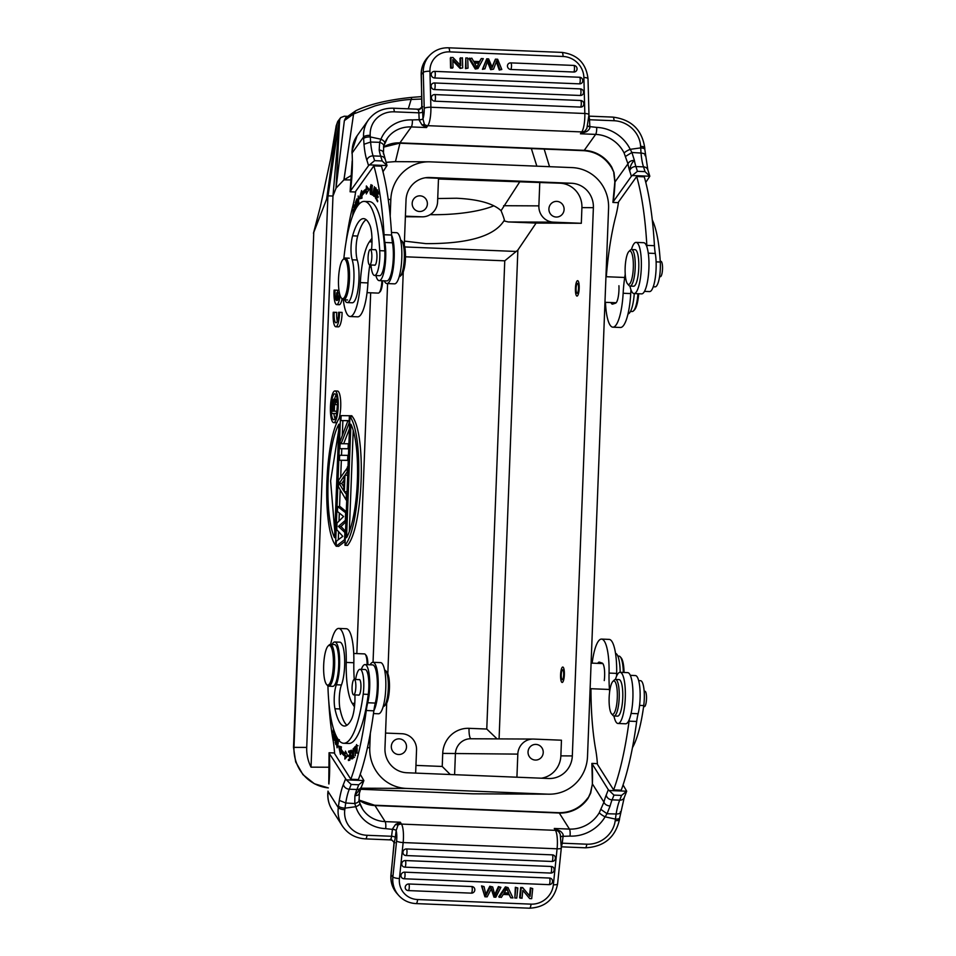 <?xml version="1.0" encoding="UTF-8"?>
<svg xmlns="http://www.w3.org/2000/svg" width="956" height="956" viewBox="0 0 956 956"><rect width="100%" height="100%" fill="white"/><g stroke="black" fill="none" stroke-linecap="round" stroke-linejoin="round"><path stroke-width="1.43" d="M339.571 119.225L332.975 196.028L311.035 767.154A39.196 38.013 -89.7 0 1 306.721 747.413L327.777 199.171A39.196 38.013 -89.7 0 1 328.051 195.837L339.165 120.635L340.683 117.612L344.291 116.214L347.255 116.333M421.763 96.592L411.367 97.416C387.574 99.902 369.052 104.335 355.787 110.741L345.654 117.863L344.363 120.599L336.022 188.165L332.975 196.028L328.051 195.837L326.617 199.159L337.157 123.216L339.165 120.635M336.165 125.977L330.597 158.959L320.38 206.58L313.771 232.332L326.617 199.159L327.777 199.171M336.022 126.849L337.755 121.436M293.504 747.365L295.667 761.92L302.956 774.659L314.393 783.765L328.362 787.911A39.196 38.013 90.3 0 1 293.982 747.353L313.771 232.332L293.504 747.365L306.721 747.413M531.357 148.55L536.842 166.165M344.363 120.599L353.589 113.943L375.099 105.877C390.323 101.647 406.013 99.544 410.554 99.496L421.823 99.018M355.728 110.777L353.589 113.943L343.909 179.883L351.832 175.127M386.045 162.329L394.685 161.648M351.485 179.919L343.909 179.883L336.022 188.165L339.679 119.142M311.035 767.154L329.533 767.238M336.177 422.731A15.858 3.86 -87.7 0 0 336.213 422.731A15.858 3.86 -87.7 0 0 336.249 422.731A15.858 3.86 -87.7 0 0 337.11 422.349M338.938 418.824A15.858 3.86 -87.7 0 0 340.683 401.4A15.858 3.86 -87.7 0 0 337.492 391.04A15.858 3.86 -87.7 0 0 337.456 391.04L334.959 390.944A15.858 3.86 92.3 0 1 334.959 390.944A15.858 3.86 92.3 0 1 338.185 406.874A15.858 3.86 92.3 0 1 333.716 422.624A15.858 3.86 92.3 0 1 333.68 422.624A15.858 3.86 92.3 0 1 330.453 406.694A15.858 3.86 92.3 0 1 334.935 390.944M345.534 531.213L340.981 526.493L345.893 521.809M346.287 511.735L340.169 506.644L337.635 506.549L337.444 511.508L343.562 516.491L337.002 523.075L336.751 529.684L342.798 536.328L336.309 541.251L336.118 546.211L338.639 546.318L345.152 541.287M347.04 492.077L347.697 474.989M348.259 460.326L347.649 460.302L347.841 455.343L339.607 455.295L339.416 460.254L348.259 460.386M343.67 443.739L349.478 428.742M351.868 416.697L351.904 415.764L341.125 415.621L340.934 420.58L347.948 420.616L340.145 441.242L339.858 448.687L348.092 448.723L348.283 443.763L341.101 443.727L349.083 423.102L349.37 415.669M340.934 420.58L347.912 420.712M339.858 448.687L348.701 448.818M347.53 545.41C363.005 527.067 366.53 435.195 352.465 416.72L349.944 416.613L344.997 545.302L347.53 545.41M338.293 539.746L338.603 531.715M339.01 521.068L339.32 513.025M339.559 506.62L340.205 489.807M340.695 477.008L341.34 460.338M341.531 455.307L341.782 448.758M342.296 435.578L342.869 420.664M335.819 326.761L338.352 326.856A13.061 3.179 -87.7 0 0 338.376 326.856A13.061 3.179 -87.7 0 0 341.985 315.253A13.061 3.179 -87.7 0 0 342.093 312.397L339.559 312.289A13.061 3.179 92.3 0 1 335.843 326.761A13.061 3.179 92.3 0 1 335.819 326.761A13.061 3.179 92.3 0 1 333.238 312.265L336.739 312.373A9.13 2.223 92.3 0 0 337.313 321.204M340.085 295.5A13.061 3.179 92.3 0 1 336.703 304.617L339.201 304.713A13.061 3.179 -87.7 0 0 339.237 304.713A13.061 3.179 -87.7 0 0 342.105 298.893M337.492 292.835A9.13 2.223 92.3 0 1 337.599 290.23L335.066 290.122A9.13 2.223 -87.7 0 0 336.381 300.411L336.667 292.823L339.356 292.906M390.191 216.104L390.825 199.469A39.196 38.013 -89.7 0 1 428.993 161.815A39.196 38.013 -89.7 0 1 430.308 161.851L572.094 167.599A39.196 38.013 -89.7 0 1 608.578 208.289L587.51 756.531A39.196 38.013 -89.7 0 1 549.353 794.185A39.196 38.013 -89.7 0 1 548.027 794.161L406.24 788.413A39.196 38.013 -89.7 0 1 369.769 747.712L370.319 733.372M356.827 653.593L370.677 292.799M387.598 283.574L373.043 662.305M386.69 703.21L384.957 748.321A23.518 22.801 90.3 0 0 406.838 772.747L548.625 778.495A23.518 22.801 90.3 0 0 549.425 778.507A23.518 22.801 90.3 0 0 572.321 755.921L593.377 207.679A23.518 22.801 90.3 0 0 571.497 183.253L429.71 177.505A23.518 22.801 90.3 0 0 428.921 177.493A23.518 22.801 90.3 0 0 406.025 200.079L404.292 245.047M403.253 271.982L387.825 673.669M516.921 777.204L517.817 754.117A15.678 15.2 -89.7 0 1 533.603 739.072L561.459 740.207L560.861 755.861A23.518 22.801 -89.7 0 1 541.419 778.196M450.264 774.503L442.222 766.461L442.724 753.424A26.123 25.334 90.3 0 1 469.049 728.329L486.771 729.046L504.756 260.821L517.865 250.066L536.101 223.071L581.32 223.286L581.917 207.619A23.518 22.801 -89.7 0 0 560.037 183.205L438.469 178.999M385.543 733.073L401.95 733.73A15.678 15.2 -89.7 0 1 416.541 750.018L415.645 773.105M519.455 182.285L501.064 210.679C504.135 218.231 505.079 221.637 503.896 220.896C494.133 236.204 468.153 243.792 425.958 243.637L404.448 241.115M504.529 220.167L503.896 220.896L508.257 221.947L553.464 222.162A15.678 15.2 -89.7 0 1 538.873 205.875L539.782 182.381M536.101 223.071L508.257 221.947M437.729 198.525L456.645 198.239C478.466 199.326 493.272 203.473 501.064 210.679M425.456 177.744L438.505 178.282L437.597 201.776A15.678 15.2 -89.7 0 1 421.811 216.821L405.404 216.152M420.078 195.837A7.839 7.6 90.3 0 0 412.179 203.497A7.839 7.6 90.3 0 0 419.744 211.503A7.839 7.6 90.3 0 0 427.38 203.831A7.839 7.6 90.3 0 0 420.078 195.837M493.81 205.779A63.227 16.383 -1.5 0 1 430.128 214.658M553.464 222.162L581.32 223.286M556.798 201.381A7.839 7.6 90.3 0 0 548.899 209.041A7.839 7.6 90.3 0 0 556.464 217.048A7.839 7.6 90.3 0 0 564.1 209.376A7.839 7.6 90.3 0 0 556.798 201.381M486.771 729.046L497.084 738.892M399.214 738.857A7.839 7.6 90.3 0 0 391.315 746.517A7.839 7.6 90.3 0 0 398.879 754.523A7.839 7.6 90.3 0 0 406.515 746.863A7.839 7.6 90.3 0 0 399.214 738.857M535.934 744.401A7.839 7.6 90.3 0 0 528.035 752.061A7.839 7.6 90.3 0 0 535.599 760.068A7.839 7.6 90.3 0 0 543.235 752.396A7.839 7.6 90.3 0 0 535.934 744.401M333.823 419.744A12.966 3.155 -87.7 0 0 337.48 406.862A12.966 3.155 -87.7 0 0 334.851 393.824A12.966 3.155 -87.7 0 0 334.815 393.824A12.966 3.155 -87.7 0 0 331.158 406.718A12.966 3.155 -87.7 0 0 333.799 419.744A12.966 3.155 -87.7 0 0 333.823 419.744M335.102 418.704A12.966 3.155 92.3 0 1 333.895 413.59M334.612 399.166A12.966 3.155 92.3 0 1 336.07 394.959M336.345 399.417L333.68 399.13L334.433 402.237L337.11 398.772M333.68 399.13L332.21 402.225L331.684 413.494L336.751 413.613M336.823 411.211L337.516 404.03M336.213 399.608L333.955 399.512M335.46 400.731L334.301 400.684M337.408 401.508L336.691 401.472L336.799 398.748M337.074 404.675L334.54 404.567L336.691 401.472M337.121 411.223L334.289 411.176L334.54 404.567M336.763 413.542L336.321 411.188M331.684 413.494L336.225 413.518M333.501 401.46L333.704 411.176L332.258 411.164L333.202 401.46M333.991 403.838L332.533 403.791M333.943 402.667L332.676 402.619M333.775 401.879L332.903 401.843M340.981 526.493L338.448 526.386L345.463 533.054M345.976 519.825L338.448 526.386M345.212 539.662L344.602 539.638L344.853 533.03M344.602 539.638L336.118 546.211M346.227 513.217L337.635 506.549M345.367 519.801L345.618 513.193M346.873 491.802L344.339 491.695L344.973 475.168L347.506 475.263M346.932 495.041L344.339 491.695M346.741 500L346.132 499.964L346.323 495.005M346.132 499.964L338.4 486.712L338.651 480.091L348.008 466.934M347.817 471.894L347.207 471.87L347.398 466.91M347.207 471.87L344.973 475.168M339.225 483.401L343.67 490.87L344.244 475.992L339.225 483.401L341.758 483.509L344.088 480.067M343.825 486.974L341.758 483.509M348.45 455.367L347.841 455.343M339.416 460.254L347.649 460.302M348.701 448.746L348.092 448.723M348.892 443.787L348.283 443.763M349.693 423.126L349.083 423.102M349.944 416.613C364.009 435.1 360.472 526.971 344.997 545.302M346.55 537.714C358.894 515.917 361.583 446.129 350.912 424.213L346.55 537.714M349.322 531.56L353.218 430.403M341.089 416.601L340.479 416.577L335.544 545.267L336.154 545.29M335.544 545.267C321.479 526.78 325.004 434.92 340.479 416.577M338.926 424.165C326.582 445.962 323.905 515.75 334.564 537.666L338.926 424.165M334.803 531.584L330.609 480.976L338.687 430.427M334.206 312.265A9.13 2.223 -87.7 0 0 335.986 322.781A9.13 2.223 -87.7 0 0 338.603 312.289L339.559 312.289M336.703 304.617A13.061 3.179 92.3 0 1 336.667 304.617A13.061 3.179 92.3 0 1 334.086 290.122L335.066 290.122M337.635 292.835L337.337 300.423A9.13 2.223 -87.7 0 0 339.368 292.727M587.558 125.774L589.852 127.1C590.019 128.498 588.92 130.016 586.542 131.641L585.096 130.888A5.485 4.983 -144.5 0 1 581.774 131.928A15.416 3.752 -87.7 0 0 584.833 113.489A5.485 1.41 -1.5 0 1 588.968 114.744L586.876 128.403L585.096 130.888L580.447 133.78L581.774 131.928L427.834 125.678A5.485 4.983 -144.5 0 1 424.392 124.364L421.978 124.961L426.507 127.542L424.392 124.364L423.006 119.106L422.648 111.876A8.616 2.103 -87.7 0 0 421.811 107.144L421.345 74.437A5.485 1.41 178.5 0 0 421.178 74.807L421.966 104.096M421.178 74.807C421.082 67.972 423.317 62.116 427.87 57.217A26.386 24.677 43.8 0 0 421.345 74.437L423.269 72.429L424.225 108.434A9.93 2.414 92.3 0 1 422.994 118.771A3.131 1.064 -2.9 0 1 419.194 119.703L418.848 112.82L394.29 111.828A26.123 23.745 -144.5 0 0 370.199 135.358L370.283 136.935A5.485 1.852 -2.9 0 0 363.627 138.584L363.555 136.995L352.155 152.96L352.131 150.69A5.485 1.948 1.7 0 0 351.975 151.144L357.066 135.824A31.608 28.74 35.5 0 0 352.131 150.69M423.006 119.106L419.23 120.181L421.978 124.961M422.48 106.439L419.792 109.426L417.27 109.522M587.725 126.108A3.131 1.064 177.1 0 0 589.84 126.622L596.699 127.387A36.579 33.245 35.5 0 1 630.219 149.327A5.485 1.171 -26.2 0 0 624.125 153.056L627.949 163.823C629.084 161.552 631.235 160.405 634.402 160.381A36.316 8.843 -87.7 0 0 635.919 166.559A5.485 4.481 161.5 0 0 629.693 170.933A156.76 38.192 92.3 0 1 631.366 176.298L613.214 201.716A52.257 12.727 -87.7 0 0 615.007 181.951L614.003 172.606L611.78 167.204A5.485 1.028 -29.8 0 0 611.613 167.754L614.003 172.606M363.627 138.584L363.997 144.26L370.605 142.038L370.283 136.935L380.93 139.218L379.663 142.313L370.605 142.038A36.316 8.843 -87.7 0 0 373.115 155.912A162.245 39.531 92.3 0 1 374.609 160.668L368.55 165.651L350.398 191.057A52.257 12.727 -87.7 0 0 352.37 160.536L352.155 152.96L352.37 160.536M424.225 108.434A5.485 1.41 -1.5 0 1 430.893 107.251A15.416 3.752 92.3 0 1 427.834 125.678L426.507 127.542L411.307 126.933A5.485 1.338 92.3 0 0 412.383 119.906A36.579 33.245 35.5 0 0 380.93 139.218A5.485 2.235 22.2 0 1 384.682 143.149A5.485 2.235 22.2 0 1 384.575 143.34M363.997 144.26A41.801 10.181 -87.7 0 0 366.889 160.273A5.485 4.481 -18.5 0 1 373.115 155.912L380.703 156.21A36.316 8.843 92.3 0 1 379.197 150.032L379.663 142.313C382.842 143.448 384.145 144.846 383.559 146.519M383.523 147.069A31.094 28.262 -144.5 0 1 399.919 142.874L411.307 126.933A31.094 28.262 35.5 0 0 387.467 138.082L383.726 146.101L383.452 152.721L387.001 165.579L382.974 171.721M379.197 150.032C382.352 150.379 383.738 151.657 383.368 153.904M350.099 191.786L350.398 191.057L350.099 191.786L355.608 192.013M369.458 164.874L387.001 165.579L382.197 160.978L374.609 160.668M346 242.37A120.181 29.277 92.3 0 1 352.931 205.6A52.257 12.727 -87.7 0 0 355.716 191.272L373.868 165.866L381.468 166.177A156.76 38.192 -87.7 0 1 391.625 235.033A26.123 6.369 92.3 0 0 392.486 242.8A22.992 5.605 -87.7 0 1 393.263 250.149A22.992 5.605 -87.7 0 1 392.247 268.66A22.992 5.605 -87.7 0 1 386.762 280.921L379.162 280.622A22.992 5.605 92.3 0 1 375.899 275.531M606.307 276.726A120.181 29.277 92.3 0 1 615.748 216.259A52.257 12.727 -87.7 0 0 618.532 201.931L636.684 176.513L644.272 176.824A156.76 38.192 -87.7 0 1 654.442 245.692A26.123 6.369 92.3 0 0 655.29 253.46L648.264 253.173M615.007 181.951L627.949 163.823A41.801 10.181 -87.7 0 0 629.693 170.933C630.028 166.416 631.593 162.902 634.402 160.381L631.916 152.494L641.022 153.044L640.687 147.893A5.485 1.852 -2.9 0 1 644.834 149.483L647.81 169.714L649.817 176.239L645.013 171.626L637.413 171.327L632.275 175.534L649.817 176.239L645.778 182.381M618.424 202.66L612.915 202.445L614.839 181.939L613.752 172.881M632.275 175.534L631.366 176.298M625.63 156.342L631.916 152.494L630.219 149.327L640.687 147.893L640.604 146.316A26.123 23.745 -144.5 0 0 614.063 120.731A5.485 1.338 -87.7 0 0 612.951 117.11C631.474 119.548 642.073 129.813 644.75 147.905A5.485 1.852 177.1 0 0 640.604 146.316M644.834 149.483A5.485 1.852 -2.9 0 1 644.834 149.494L644.75 147.905M647.81 169.714A5.485 4.481 161.5 0 0 643.519 166.87A36.316 8.843 92.3 0 1 641.022 153.044C644.165 153.319 645.515 154.191 645.037 155.649M611.78 167.204A31.094 28.262 -144.5 0 0 584.236 150.355A5.485 1.338 -87.7 0 1 583.758 150.678L399.441 143.209A5.485 1.338 92.3 0 0 399.919 142.874L584.236 150.355L595.636 134.402L580.447 133.78L586.542 131.641M460.171 65.044L459.991 58.352L462.417 57.814L462.692 67.912L460.123 68.438L452.845 60.837M450.897 57.348L451.172 67.446L453.025 67.517L452.451 68.127L450.587 68.043L450.324 57.958L452.881 57.432L460.78 65.677L460.565 57.742M462.692 67.912L460.123 68.438M479.458 61.566L481.25 58.579L483.306 58.663L477.952 68.533L475.287 69.047L469.038 58.71L471.822 58.197L473.614 61.327L479.721 61.578L481.25 58.579M477.952 68.533L475.287 69.047M465.5 68.653L465.811 57.958L467.747 58.041L468.01 68.127L465.5 68.653L468.01 68.127M432.566 71.951A3.382 3.167 -136.2 0 1 434.43 71.437A3.394 0.825 92.3 0 1 434.586 71.377A3.394 3.394 0 0 0 432.566 71.951A3.382 3.167 -136.2 0 0 431.61 76.038A3.382 3.167 43.8 0 0 434.598 77.974A3.394 0.825 92.3 0 1 434.598 77.974L579.563 83.853A3.382 3.167 43.8 0 0 582.455 82.144A3.382 3.167 -136.2 0 0 582.754 80.722M431.407 97.775A3.382 3.167 -136.2 0 1 434.598 94.632A3.394 0.825 92.3 0 1 434.765 94.584A3.394 0.825 92.3 0 1 435.446 96.819A3.394 0.825 92.3 0 1 434.777 101.181A3.382 3.167 43.8 0 1 431.777 99.221A3.382 3.167 -136.2 0 1 431.407 97.775M583.805 103.953A3.382 3.167 -136.2 0 1 583.507 105.387A3.382 3.167 43.8 0 1 580.615 107.096L434.777 101.181M432.435 83.542A3.382 3.167 -136.2 0 1 434.299 83.029A3.394 0.825 92.3 0 1 434.454 82.969A3.394 3.394 0 0 0 432.435 83.542A3.382 3.167 -136.2 0 0 431.479 87.617A3.382 3.167 43.8 0 0 434.466 89.565L580.304 95.481A3.382 3.167 43.8 0 0 583.208 93.772A3.382 3.167 -136.2 0 0 583.507 92.35M508.783 63.443A3.382 3.167 -136.2 0 1 510.647 62.929A3.394 0.825 92.3 0 1 510.815 62.881A3.394 3.394 0 0 0 508.783 63.443A3.382 3.167 -136.2 0 0 507.827 67.529A3.382 3.167 43.8 0 0 510.827 69.477L573.803 72.023A3.382 3.167 43.8 0 0 576.707 70.314A3.382 3.167 -136.2 0 0 577.006 68.892M495.411 59.153L497.658 59.248L501.804 69.501L499.821 69.418L496.75 60.622L493.535 69.167L491.205 69.071L487.739 60.252L484.955 68.82L483.007 68.736L486.747 58.806L488.612 58.878L492.244 67.517L495.411 59.153L491.97 67.231M484.955 68.82L482.433 69.334L486.747 58.806M487.166 60.861L490.631 69.668L493.535 69.167M496.176 61.22L499.247 70.027L501.804 69.501M451.172 67.446L450.587 68.043M453.025 67.517L452.809 59.595L460.696 67.828M475.873 68.45L469.623 58.113M474.236 62.439L476.925 67.434L479.195 62.642L474.236 62.439M477.665 65.534L478.609 63.239L474.594 63.084M477.092 66.143L476.351 68.031M478.609 63.239L479.195 62.642M465.811 57.958L466.074 68.055M483.007 68.736L482.433 69.334M491.205 69.071L490.631 69.668M499.821 69.418L499.247 70.027M354.521 206.269L354.126 207.416L354.712 205.767L356.325 205.779M373.868 165.866A156.76 38.192 92.3 0 1 384.037 234.734A26.123 6.369 -87.7 0 0 384.886 242.489A22.992 5.605 92.3 0 1 385.662 249.851A22.992 5.605 92.3 0 1 379.162 280.622M371.968 238.235L369.422 241.796A47.023 11.46 -87.7 0 0 360.328 282.606A36.579 8.915 92.3 0 1 350.051 316.52A36.579 8.915 92.3 0 1 343.288 299.766M354.7 211.001L354.676 210.894C355.632 207.129 355.608 205.11 354.604 204.835L353.78 207.153L354.473 211.467M354.186 212.077L353.266 209.639L352.633 215.877M357.843 205.624L357.269 200.091L358.763 204.476M358.93 204.285L358.177 195.968L358.631 202.803L356.875 198.812L357.616 205.934A76.815 18.714 92.3 0 1 364.308 201.405A76.815 18.714 92.3 0 1 379.735 250.663A18.284 4.457 92.3 0 1 376.174 274.396A18.284 4.457 92.3 0 1 374.585 275.483A18.284 4.457 92.3 0 1 370.988 264.991M366.327 193.96L369.064 189.312L366.351 185.954L366.339 188.87A90.665 22.084 -87.7 0 0 361.762 193.327L361.619 190.555L359.181 198.932L362.001 198.155L361.882 195.789A88.048 21.45 92.3 0 1 366.327 191.451L366.327 193.96M356.277 208.014L356.947 204.142L356.827 203.246L355.943 205.504L355.632 203.138L356.457 199.804L355.309 202.768L356.038 208.408M375.122 189.826L374.394 186.695L373.127 193.196L373.856 196.35L375.122 189.826M371.514 194.522L372.697 195.215L371.848 193.566L372.195 185.213L371.514 194.522L372.744 194.57M376.258 197.402L375.266 194.474L374.943 196.004L375.672 198.501L376.138 189.897L376.795 192.598L376.198 188.822L375.732 197.402L377.25 197.462M376.329 199.469L377.572 201.764L377.716 200.748L376.688 198.86L377.106 195.908L378.026 197.605L378.17 196.589L377.25 194.893L377.62 192.228L378.612 194.044L378.755 193.028L377.536 190.806L376.329 199.469L377.046 199.505M371.275 192.777L370.94 192.765C369.518 197.916 370.199 180.517 371.37 187.782L370.976 184.627L370.546 194.343L371.227 191.021L370.57 193.279L372.087 193.339M372.446 185.751L370.928 185.691L371.37 187.782M350.051 316.52L357.652 316.83A36.579 8.915 -87.7 0 0 367.929 282.916A47.023 11.46 92.3 0 1 369.829 264.943M636.684 176.513A156.76 38.192 92.3 0 1 646.842 245.381A26.123 6.369 -87.7 0 0 646.961 247.102M625.224 274.205A47.023 11.46 -87.7 0 0 623.145 293.265A36.579 8.915 92.3 0 1 612.868 327.179A36.579 8.915 92.3 0 1 605.483 303.028A36.579 8.915 92.3 0 1 605.447 302.323M610.968 302.538A13.061 3.179 -87.7 0 0 612.402 304.139A13.061 3.179 -87.7 0 0 612.688 304.092L615.521 303.183A13.061 3.179 -87.7 0 0 618.926 285.736M612.868 327.179L620.456 327.478A36.579 8.915 -87.7 0 0 630.733 293.576A47.023 11.46 92.3 0 1 630.984 289.835M644.463 291.377L649.566 291.58A22.992 5.605 -87.7 0 0 656.067 260.809A22.992 5.605 -87.7 0 0 655.29 253.46M354.975 210.045L354.126 207.416M354.712 205.767L354.545 210.033M352.848 215.315L353.254 210.667L353.959 212.591M367.761 191.511L366.327 191.451M360.842 198.478L362.348 193.351M366.339 188.87L367.857 188.929A90.665 22.084 92.3 0 0 363.28 193.387L361.762 193.327M367.857 188.929L367.869 187.83M374.668 194.713L374.322 194.701C373.282 195.155 373.163 193.028 373.951 188.284C374.967 187.782 375.087 189.921 374.322 194.701L373.904 195.287L375.421 195.359M373.951 188.284L375.863 187.83M377.62 192.228L378.337 192.264M377.106 195.908L377.811 195.932M371.525 249.588A20.901 5.091 -87.7 0 0 369.9 225.317A59.571 14.507 -87.7 0 0 363.615 218.637A59.571 14.507 -87.7 0 0 358.404 222.162A59.571 14.507 -87.7 0 0 352.609 235.821A15.678 3.824 -87.7 0 0 352.19 259.805A23.518 5.724 92.3 0 1 353.744 282.151A23.518 5.724 92.3 0 1 349.275 301.176A23.518 5.724 92.3 0 1 347.219 302.574A23.518 5.724 92.3 0 1 344.71 299.849M343.825 258.753A76.815 18.714 92.3 0 1 357.592 205.958M374.37 265.123A7.839 1.912 -87.7 0 0 374.716 265.266A7.839 1.912 -87.7 0 0 375.397 264.8A7.839 1.912 -87.7 0 0 376.963 256.124A7.839 1.912 -87.7 0 0 375.35 249.612A7.839 1.912 -87.7 0 0 374.991 249.719M347.219 302.574L352.286 302.777A23.518 5.724 -87.7 0 0 354.341 301.379A23.518 5.724 -87.7 0 0 358.799 282.367A23.518 5.724 -87.7 0 0 357.257 260.02A15.678 3.824 92.3 0 1 357.664 236.036A59.571 14.507 92.3 0 1 363.471 222.378A59.571 14.507 92.3 0 1 366.112 219.653M374.585 275.483L379.64 275.687A18.284 4.457 -87.7 0 0 381.241 274.599A18.284 4.457 -87.7 0 0 384.802 250.866A76.815 18.714 -87.7 0 0 369.375 201.608L364.308 201.405M627.996 313.938A23.518 5.724 -87.7 0 0 629.813 312.552A23.518 5.724 -87.7 0 0 634.27 293.576M653.235 286.776L655.111 286.848A18.284 4.457 -87.7 0 0 656.712 285.772A18.284 4.457 -87.7 0 0 660.273 262.028A76.815 18.714 -87.7 0 0 652.291 219.94M630.064 251.058A16.718 4.075 92.3 0 1 633.278 268.528A16.718 4.075 92.3 0 1 628.403 284.434A16.718 4.075 92.3 0 1 627.554 283.872A16.718 4.075 92.3 0 1 625.164 267.584A16.718 4.075 92.3 0 1 628.869 251.536A16.718 4.075 92.3 0 1 630.064 251.058M628.869 251.536L630.351 250.078A18.284 4.457 92.3 0 1 631.498 249.528A18.284 4.457 92.3 0 1 631.653 249.552A18.284 4.457 92.3 0 1 635.19 268.325A18.284 4.457 92.3 0 1 630.016 286.083A18.284 4.457 92.3 0 1 629.849 286.059A18.284 4.457 92.3 0 1 628.917 285.45L627.554 283.872M633.398 286.203A18.284 4.457 -87.7 0 0 633.553 286.226A18.284 4.457 -87.7 0 0 638.739 268.469A18.284 4.457 -87.7 0 0 635.202 249.695A18.284 4.457 -87.7 0 0 635.035 249.671A18.284 4.457 -87.7 0 0 634.88 249.683M659.544 276.69L660.321 276.714A7.708 1.876 -87.7 0 0 662.496 269.377A7.708 1.876 -87.7 0 0 660.943 261.323L660.226 261.287M399.166 276.714A18.284 4.457 -87.7 0 0 400.241 276.176L401.735 274.719A16.718 4.075 -87.7 0 0 403.635 270.847A16.718 4.075 -87.7 0 0 405.475 254.571A16.718 4.075 -87.7 0 0 403.038 242.382L401.675 240.804A18.284 4.457 -87.7 0 0 400.648 240.171M400.241 276.176A18.284 4.457 -87.7 0 0 402.333 271.946A18.284 4.457 -87.7 0 0 404.34 254.141A18.284 4.457 -87.7 0 0 401.675 240.804M368.383 262.422A7.708 1.876 92.3 0 1 368.371 254.093A7.708 1.876 92.3 0 1 370.283 249.528A7.708 1.876 92.3 0 1 371.549 252.049A7.708 1.876 92.3 0 1 371.561 260.379A7.708 1.876 92.3 0 1 369.649 264.932A7.708 1.876 92.3 0 1 368.383 262.422M634.019 293.564L641.619 293.874A25.609 6.238 -87.7 0 0 648.861 259.602A25.609 6.238 -87.7 0 0 643.687 242.704L636.098 242.394A25.609 6.238 92.3 0 1 641.261 259.291A25.609 6.238 92.3 0 1 634.019 293.564A25.609 6.238 92.3 0 1 629.956 286.083M631.438 249.528A25.609 6.238 92.3 0 1 636.098 242.394M391.637 235.14A25.609 6.238 92.3 0 1 394.147 249.265A25.609 6.238 92.3 0 1 386.905 283.55A25.609 6.238 92.3 0 1 384.264 280.825M386.905 283.55L394.505 283.848A25.609 6.238 -87.7 0 0 401.747 249.576A25.609 6.238 -87.7 0 0 396.573 232.69L391.482 232.475M630.482 311.441L632.167 311.513A20.901 5.091 -87.7 0 0 633.47 310.891L634.461 309.923A19.861 4.84 -87.7 0 0 634.951 309.326A19.861 4.84 -87.7 0 0 638.692 293.755M633.47 310.891A20.901 5.091 -87.7 0 0 633.995 310.27A20.901 5.091 -87.7 0 0 637.939 293.719M577.675 295.607A7.708 1.876 92.3 0 1 576.994 296.073A7.708 1.876 92.3 0 1 575.404 289.656A7.708 1.876 92.3 0 1 576.946 281.124A7.708 1.876 92.3 0 1 577.627 280.67A7.708 1.876 92.3 0 1 579.216 287.075A7.708 1.876 92.3 0 1 577.675 295.607M577.077 283.705A4.959 1.207 -87.7 0 0 576.086 289.202A4.959 1.207 -87.7 0 0 577.113 293.325A4.959 1.207 -87.7 0 0 577.543 293.038A4.959 1.207 -87.7 0 0 578.535 287.541A4.959 1.207 -87.7 0 0 577.508 283.406A4.959 1.207 -87.7 0 0 577.077 283.705M344.291 297.543A19.861 4.84 92.3 0 1 341.376 298.033A19.861 4.84 92.3 0 1 338.555 285.617A19.861 4.84 92.3 0 1 342.427 260.223A19.861 4.84 92.3 0 1 342.929 259.626A19.861 4.84 92.3 0 1 348.175 272.149A19.861 4.84 92.3 0 1 344.291 297.543M342.929 259.626L343.921 258.658A20.901 5.091 92.3 0 1 345.224 258.036A20.901 5.091 92.3 0 1 349.442 271.827A20.901 5.091 92.3 0 1 345.355 298.571A20.901 5.091 92.3 0 1 343.527 299.802A20.901 5.091 92.3 0 1 342.284 299.085L341.376 298.033M367.044 292.656L378.289 293.11A12.798 3.119 -87.7 0 0 379.09 292.727A12.798 3.119 -87.7 0 0 379.413 292.345A12.798 3.119 -87.7 0 0 381.91 280.729M379.09 292.727L380.082 291.759A11.759 2.868 -87.7 0 0 380.369 291.413A11.759 2.868 -87.7 0 0 382.675 280.753M560.945 836.631A3.131 1.016 -172.8 0 1 563.084 836.309L562.212 843.192L586.769 844.196A26.123 23.9 -32.3 0 0 615.21 820.678L615.401 819.101A5.485 1.769 -172.8 0 0 619.667 817.918A5.485 1.769 -172.8 0 1 619.667 817.918L624.208 797.663A5.485 4.433 -157.6 0 1 619.691 800.16A162.245 39.531 -87.7 0 0 621.555 795.416L626.694 791.21L623.061 784.948M560.754 836.918L563.132 835.831C563.419 834.457 562.427 832.855 560.18 831.051L554.265 828.47L558.686 831.66L560.18 831.051M394.003 845.259L393.944 842.069L392.032 840.252L390.156 839.882A5.485 1.338 -87.7 0 0 391.566 836.273L392.438 829.39A3.131 1.016 7.2 0 1 396.154 830.585L397.971 825.136L400.325 822.232L401.508 824.096L555.448 830.346A5.485 5.019 -32.3 0 1 558.686 831.66L560.228 834.134L561.315 847.948A5.485 1.326 -174.1 0 1 557.085 848.797L403.145 842.559L399.429 878.54A20.901 19.634 -41.2 0 0 417.605 899.536L531.034 904.137A20.901 19.634 -41.2 0 0 553.369 884.778A5.485 1.326 5.9 0 0 557.587 883.93C554.516 899.261 545.183 907.352 529.564 908.2A5.485 1.338 -87.7 0 0 531.034 904.137M394.697 842.989L391.697 839.882L389.725 839.559L391.697 839.882M396.19 830.25L392.51 828.912L395.617 824.383L400.325 822.232L385.137 821.61A5.485 1.338 92.3 0 1 385.662 828.637A36.579 33.46 147.7 0 1 355.787 806.709A5.485 2.151 162.4 0 0 359.838 803.171L358.966 799.694C359.432 801.367 358.034 802.646 354.784 803.554L345.725 802.992L339.296 800.375L338.496 806.051A5.485 1.769 -172.8 0 0 344.997 808.143L345.725 802.992A36.316 8.843 -87.7 0 1 349.287 789.202L356.887 789.501A5.485 4.433 22.4 0 0 361.404 787.003L363.877 780.562L360.245 774.288M394.924 842.511L394.075 841.782M327.992 791.126L327.8 793.396A5.485 1.864 -177.3 0 0 327.932 793.838L328.123 791.568L338.293 807.629A5.485 1.769 7.2 0 0 344.793 809.72A26.123 23.9 -32.3 0 0 367.008 835.281A5.485 1.338 92.3 0 1 365.598 838.89C355.465 838.257 347.673 833.895 342.224 825.781A31.608 28.919 -32.3 0 1 338.293 807.629L338.496 806.051M620.336 811.775C620.707 813.233 619.297 813.974 616.13 813.998L615.401 819.101L605.088 816.818L607.048 813.735L616.13 813.998A36.316 8.843 92.3 0 1 619.691 800.16L612.103 799.849A36.316 8.843 -87.7 0 0 610.107 806.016C606.845 805.681 604.778 804.39 603.941 802.144L599.293 812.684A5.485 1.087 -149.5 0 0 605.088 816.818A36.579 33.46 147.7 0 1 569.991 836.106A5.485 1.338 -87.7 0 0 569.453 829.091L559.284 813.03L374.967 805.561L385.137 821.61A31.094 28.441 147.7 0 1 362.563 809.051L359.838 803.171A5.485 2.151 162.4 0 0 359.743 802.98M610.107 806.016L607.048 813.735L601.037 809.505M592.433 783.956L590.45 792.871L588.036 798.356L590.677 793.133L592.385 783.896L603.941 802.144A41.801 10.181 -87.7 0 1 606.224 795.045A5.485 4.433 -157.6 0 0 612.103 799.849A162.245 39.531 92.3 0 0 613.955 795.105L621.555 795.416M597.38 763.629L591.872 763.414L592.111 764.119A52.257 12.727 -87.7 0 1 592.385 783.896L591.872 763.426L608.303 789.692A156.76 38.192 92.3 0 1 606.224 795.045M624.208 797.663L626.694 791.21L609.151 790.504L608.303 789.692M613.955 795.105L609.151 790.504M590.963 688.714A120.181 29.277 92.3 0 0 595.743 749.994A52.257 12.727 -87.7 0 1 597.428 764.334L613.621 789.907L621.221 790.218A156.76 38.192 -87.7 0 0 636.672 721.469A26.123 6.369 92.3 0 1 638.118 713.726A22.992 5.605 -87.7 0 0 639.456 706.376A22.992 5.605 -87.7 0 0 635.429 675.557L630.315 675.342M346.347 779.845L351.151 784.458L358.739 784.757L363.877 780.562L346.347 779.845L329.306 753.459A52.257 12.727 -87.7 0 1 328.924 784.004M329.055 752.754L334.576 752.981M328.756 701.118A120.181 29.277 92.3 0 0 332.939 739.335A52.257 12.727 -87.7 0 1 334.624 753.675L350.816 779.248L358.404 779.558A156.76 38.192 -87.7 0 0 373.856 710.822A26.123 6.369 92.3 0 1 375.302 703.066A22.992 5.605 -87.7 0 0 376.652 695.717A22.992 5.605 -87.7 0 0 372.613 664.898L365.013 664.587A22.992 5.605 92.3 0 1 369.052 695.418A22.992 5.605 92.3 0 1 367.713 702.756A26.123 6.369 -87.7 0 0 366.268 710.511A156.76 38.192 92.3 0 1 350.816 779.248M359.36 792.225C359.468 794.496 357.986 795.643 354.891 795.667A36.316 8.843 92.3 0 1 356.887 789.501A162.245 39.531 -87.7 0 0 358.739 784.757M361.404 787.003L354.891 795.667L354.784 803.554L355.787 806.709L344.997 808.143L344.793 809.72M396.597 840.922L392.88 876.903L391.112 874.883L394.087 842.188A8.616 2.103 -87.7 0 0 395.282 837.468L396.154 830.585A9.93 2.414 92.3 0 1 396.597 840.922A5.485 1.326 -174.1 0 0 403.145 842.559A15.416 3.752 92.3 0 0 401.508 824.096A5.485 5.019 -32.3 0 0 397.971 825.136L395.617 824.383M529.516 895.796L530.341 887.897L532.719 888.578L531.679 898.664L529.696 898.592L522.836 890.371M530.341 887.897L532.719 888.578M529.696 898.592L522.836 890.347L522.012 898.282L519.634 897.588L520.673 887.503L522.657 887.586L530.042 896.429L530.867 888.506M510.755 897.815L509.369 894.697L503.25 894.446L501.326 897.433L498.745 896.752L505.401 886.881L508.018 887.574L512.954 897.911L510.755 897.815L509.106 894.685M505.401 886.881L508.018 887.574M515.344 887.288L517.817 887.981L516.766 898.066L514.83 897.983L515.344 887.288L517.817 887.981M552.496 881.456A3.382 3.179 -41.2 0 0 552.317 879.998A3.382 3.179 138.8 0 0 549.557 878.05L404.603 872.171A3.382 3.179 138.8 0 0 401.46 873.88A3.382 3.179 -41.2 0 0 402.213 878.122A3.394 3.394 0 0 0 404.065 878.767A3.394 0.825 92.3 0 1 403.922 878.707A3.382 3.179 -41.2 0 1 402.213 878.122M406.563 848.952A3.394 0.825 92.3 0 1 406.898 853.314A3.394 0.825 92.3 0 1 406.025 855.548A3.394 0.825 92.3 0 1 405.882 855.489A3.382 3.179 -41.2 0 1 403.42 850.661A3.382 3.179 138.8 0 1 406.563 848.952L552.401 854.867A3.382 3.179 138.8 0 1 555.161 856.827A3.382 3.179 -41.2 0 1 555.34 858.273M554.133 869.864A3.382 3.179 -41.2 0 0 553.954 868.407A3.382 3.179 138.8 0 0 551.194 866.471L405.356 860.555A3.382 3.179 138.8 0 0 402.225 862.264A3.382 3.179 -41.2 0 0 402.966 866.506A3.394 3.394 0 0 0 404.818 867.152A3.394 0.825 92.3 0 1 404.687 867.092A3.382 3.179 -41.2 0 1 402.966 866.506M474.774 889.952A3.382 3.179 -41.2 0 0 474.582 888.494A3.382 3.179 138.8 0 0 471.822 886.547L408.845 883.989A3.382 3.179 138.8 0 0 405.714 885.698A3.382 3.179 -41.2 0 0 406.455 889.952A3.394 3.394 0 0 0 408.308 890.586A3.394 0.825 92.3 0 1 408.164 890.538A3.382 3.179 -41.2 0 1 406.455 889.952M490.906 887.909L493.965 897.134L491.444 888.506L487.166 896.859L484.919 896.776L482.087 886.523L484.071 886.606L486.007 895.402L490.344 886.857L492.687 886.953L495.017 895.76L498.936 887.216L500.884 887.288L495.829 897.218L493.965 897.134M494.491 895.163L498.411 886.606L500.884 887.288M485.481 894.792L489.819 886.26L492.687 886.953M484.919 896.776L481.549 885.925L484.071 886.606M520.673 887.503L523.183 888.196M521.199 888.112L520.16 898.198M499.283 897.349L505.939 887.491M508.879 893.585L506.823 888.59L503.92 893.382L508.879 893.585L506.298 887.993M504.302 892.808L508.353 892.976M515.881 887.897L514.83 897.983M498.411 886.606L498.936 887.216M489.819 886.26L490.344 886.857M481.549 885.925L482.087 886.523M616.608 676.107A47.023 11.46 92.3 0 1 616.656 673.383A36.579 8.915 -87.7 0 0 609.139 639.397L601.539 639.086A36.579 8.915 92.3 0 1 609.056 673.084A47.023 11.46 -87.7 0 0 609.641 691.726M592.158 663.141A36.579 8.915 92.3 0 1 601.539 639.086M629.323 719.426A26.123 6.369 -87.7 0 0 629.072 721.159A156.76 38.192 92.3 0 1 613.621 789.907M604.264 680.564A13.061 3.179 -87.7 0 0 602.196 663.094L599.436 662.15A13.061 3.179 -87.7 0 0 599.209 662.114A13.061 3.179 -87.7 0 0 597.763 663.368M359.683 679.668L354.27 679.453A7.708 1.876 92.3 0 1 355.847 686.814A7.708 1.876 92.3 0 1 353.648 694.857A7.708 1.876 92.3 0 1 352.071 687.495A7.708 1.876 92.3 0 1 354.27 679.453A47.023 11.46 92.3 0 1 353.84 662.735A36.579 8.915 -87.7 0 0 346.323 628.737L338.735 628.427A36.579 8.915 92.3 0 1 346.239 662.424A47.023 11.46 -87.7 0 0 352.202 703.305L354.449 706.854M330.656 644.428A36.579 8.915 92.3 0 1 338.735 628.427M361.356 669.379A22.992 5.605 92.3 0 1 365.013 664.587M356.002 746.947C356.815 740.147 358.034 755.885 356.11 751.87L356.612 744.557L355.632 749.014L356.552 745.656L358.07 745.716M358.046 753.113L356.528 753.053L356.11 751.87M337.695 738.749L336.536 743.816L337.086 747.795L338.46 739.848M337.014 737.602L336.62 739.478L335.926 737.769L335.162 742.286L335.819 744.569L337.217 737.972M347.805 755.766L345.427 751.105L345.247 753.603A88.048 21.45 92.3 0 1 341.125 749.229L341.423 746.851L338.663 746.062L340.467 754.451L340.814 751.679A90.665 22.084 -87.7 0 0 345.056 756.184L344.841 759.1L347.805 755.766M350.051 750.842L348.593 751.129L348.57 752.229L349.765 752.002L349.681 755.192L348.593 755.407L348.57 756.507L349.645 756.292L349.573 759.172L348.426 759.399L348.39 760.51L349.8 760.223L350.051 750.842M335.64 734.806L335.377 735.893L334.72 733.348L334.636 738.952L333.74 737.088L334.588 740.41L335.831 735.248M334.337 731.495L333.716 733.79L334.062 730.683M333.465 728.795L332.748 732.559L333.632 729.332M333.883 730.121L333.453 735.869L334.516 731.985M352.262 756.782L352.919 758.431L353.828 750.46L353.158 748.775L352.609 756.793M355.25 746.505L354.031 747.998L354.079 749.05L355.035 747.879L355.333 755.778L355.25 746.505M351.76 751.297C350.912 749.361 350.446 750.484 350.374 754.666C351.629 754.607 351.641 761.275 350.589 757.2L350.78 751.655L351.868 752.922L351.222 750.161M352.465 758.813L350.948 758.753L350.589 757.2M350.78 751.655L352.668 751.344M337.611 739.884C338.508 740.542 338.436 742.764 337.384 746.564C336.488 745.979 336.572 743.756 337.611 739.884L339.392 739.717M337.791 746.588L338.663 746.803M336.715 740.386L336.13 743.123M335.843 743.111L335.377 741.462C335.46 738.737 335.807 738.367 336.428 740.374L335.855 738.88L337.372 738.94M346.502 757.224L346.574 756.244L345.056 756.184M340.814 751.679L342.332 751.751A90.665 22.084 92.3 0 0 346.574 756.244M341.388 751.703L340.264 746.528M345.247 753.603L346.729 753.663M350.039 751.189L348.593 751.129M348.426 759.399L349.824 759.458M348.593 755.407L349.932 755.467M352.513 751.285C353.469 749.074 353.816 750.651 353.553 755.993C352.621 758.216 352.274 756.65 352.513 751.285L353.111 749.839L354.628 749.91M353.84 756.005L352.967 757.355L354.485 757.415M354.903 748.034L354.031 747.998M620.169 672.319A23.518 5.724 -87.7 0 0 617.17 654.764A23.518 5.724 -87.7 0 0 615.533 653.378M632.442 747.712A76.815 18.714 -87.7 0 0 643.735 705.552A18.284 4.457 -87.7 0 0 642.002 681.795A18.284 4.457 -87.7 0 0 640.568 680.696L638.692 680.624M346.944 725.234A59.571 14.507 92.3 0 1 344.757 722.664A59.571 14.507 92.3 0 1 340.013 708.958A15.678 3.824 92.3 0 1 341.435 684.974A23.518 5.724 -87.7 0 0 344.698 662.651A23.518 5.724 -87.7 0 0 341.698 643.603A23.518 5.724 -87.7 0 0 339.858 642.181L334.791 641.978A23.518 5.724 92.3 0 1 336.643 643.4A23.518 5.724 92.3 0 1 339.643 662.448A23.518 5.724 92.3 0 1 336.369 684.771A15.678 3.824 -87.7 0 0 334.947 708.755A59.571 14.507 -87.7 0 0 339.691 722.461A59.571 14.507 -87.7 0 0 344.375 726.034A59.571 14.507 -87.7 0 0 351.426 719.426A20.901 5.091 -87.7 0 0 354.915 694.904M343.682 743.266L348.737 743.469A76.815 18.714 -87.7 0 0 368.263 694.391A18.284 4.457 -87.7 0 0 366.542 670.622A18.284 4.457 -87.7 0 0 365.096 669.523L360.03 669.32A18.284 4.457 92.3 0 1 361.476 670.419A18.284 4.457 92.3 0 1 363.208 694.176A76.815 18.714 92.3 0 1 343.682 743.266A76.815 18.714 92.3 0 1 337.635 738.653A76.815 18.714 92.3 0 1 327.932 685.918M332.067 644.487A23.518 5.724 92.3 0 1 334.791 641.978M355.608 679.501A18.284 4.457 92.3 0 1 360.03 669.32M358.369 695.048A7.839 1.912 -87.7 0 0 358.703 695.191A7.839 1.912 -87.7 0 0 360.854 688.75A7.839 1.912 -87.7 0 0 359.958 680.003A7.839 1.912 -87.7 0 0 359.337 679.525A7.839 1.912 -87.7 0 0 358.99 679.644M383.153 706.639A18.284 4.457 -87.7 0 0 383.332 706.627A18.284 4.457 -87.7 0 0 384.24 706.102L385.722 704.644A16.718 4.075 -87.7 0 0 389.427 688.595A16.718 4.075 -87.7 0 0 387.037 672.295L385.674 670.718A18.284 4.457 -87.7 0 0 384.635 670.096M384.24 706.102A18.284 4.457 -87.7 0 0 388.291 688.547A18.284 4.457 -87.7 0 0 385.674 670.718M616.453 685.344A16.718 4.075 92.3 0 1 616.489 705.719A16.718 4.075 92.3 0 1 611.553 713.797A16.718 4.075 92.3 0 1 610 709.985A16.718 4.075 92.3 0 1 609.426 693.554A16.718 4.075 92.3 0 1 612.856 681.449A16.718 4.075 92.3 0 1 616.453 685.344M612.856 681.449L614.35 679.991A18.284 4.457 92.3 0 1 615.485 679.453A18.284 4.457 92.3 0 1 618.269 684.257A18.284 4.457 92.3 0 1 618.64 704.429A18.284 4.457 92.3 0 1 614.003 715.996A18.284 4.457 92.3 0 1 612.904 715.375L611.553 713.797M614.003 715.996L617.552 716.14A18.284 4.457 -87.7 0 0 622.177 704.584A18.284 4.457 -87.7 0 0 621.818 684.4A18.284 4.457 -87.7 0 0 619.034 679.597L615.485 679.453M643.591 706.615L644.308 706.639A7.708 1.876 -87.7 0 0 645.814 704.142A7.708 1.876 -87.7 0 0 646.459 695.872A7.708 1.876 -87.7 0 0 644.93 691.236L644.165 691.212M370.127 664.802A25.609 6.238 92.3 0 1 372.971 662.305A25.609 6.238 92.3 0 1 377.465 696.625A25.609 6.238 92.3 0 1 373.868 710.738M373.485 713.57L378.492 713.774A25.609 6.238 -87.7 0 0 385.065 696.936A25.609 6.238 -87.7 0 0 380.572 662.604L372.971 662.305M618.006 723.489L625.606 723.788A25.609 6.238 -87.7 0 0 632.179 706.962A25.609 6.238 -87.7 0 0 627.686 672.63L620.086 672.319A25.609 6.238 92.3 0 1 624.579 706.651A25.609 6.238 92.3 0 1 618.006 723.489A25.609 6.238 92.3 0 1 613.943 715.996M615.425 679.453A25.609 6.238 92.3 0 1 620.086 672.319M326.151 683.91A19.861 4.84 92.3 0 1 324.227 658.481A19.861 4.84 92.3 0 1 328.087 646.005A19.861 4.84 92.3 0 1 330.884 646.615A19.861 4.84 92.3 0 1 332.808 672.044A19.861 4.84 92.3 0 1 326.522 684.412A19.861 4.84 92.3 0 1 326.151 683.91M328.087 646.005L329.079 645.037A20.901 5.091 92.3 0 1 330.382 644.416A20.901 5.091 92.3 0 1 332.019 645.67A20.901 5.091 92.3 0 1 334.05 672.438A20.901 5.091 92.3 0 1 328.685 686.181A20.901 5.091 92.3 0 1 327.43 685.464L326.522 684.412M328.685 686.181L332.736 686.348A20.901 5.091 -87.7 0 0 338.46 669.188A20.901 5.091 -87.7 0 0 336.07 645.838A20.901 5.091 -87.7 0 0 334.433 644.583L330.382 644.416M367.128 664.671A12.798 3.119 -87.7 0 0 365.491 654.681A12.798 3.119 -87.7 0 0 365.252 654.346A12.798 3.119 -87.7 0 0 364.487 653.904L353.732 653.474M367.881 664.707A11.759 2.868 -87.7 0 0 366.375 655.697A11.759 2.868 -87.7 0 0 366.16 655.398L365.252 654.346M624.065 672.474A19.861 4.84 -87.7 0 0 621.543 658.397A19.861 4.84 -87.7 0 0 621.173 657.895L620.265 656.844A20.901 5.091 -87.7 0 0 619.022 656.115L617.839 656.067M623.312 672.45A20.901 5.091 -87.7 0 0 620.659 657.381A20.901 5.091 -87.7 0 0 620.265 656.844M561.554 681.987A7.708 1.876 92.3 0 1 560.67 673.371A7.708 1.876 92.3 0 1 562.785 667.049A7.708 1.876 92.3 0 1 563.383 667.503A7.708 1.876 92.3 0 1 564.267 676.119A7.708 1.876 92.3 0 1 562.152 682.453A7.708 1.876 92.3 0 1 561.554 681.987M563.06 670.084A4.959 1.207 -87.7 0 0 562.666 669.786A4.959 1.207 -87.7 0 0 561.315 673.861A4.959 1.207 -87.7 0 0 561.877 679.405A4.959 1.207 -87.7 0 0 562.271 679.704A4.959 1.207 -87.7 0 0 563.622 675.629A4.959 1.207 -87.7 0 0 563.06 670.084M411.713 97.572L408.296 108.817M399.931 143.221L395.449 161.648M390.825 199.469L388.232 199.457M406.24 788.413L360.938 788.198M367.439 747.7L369.769 747.712M472.168 793.791A15.678 3.824 -87.7 0 0 472.204 793.803A15.678 3.824 -87.7 0 0 472.24 793.803L548.027 794.161M472.24 793.803A39.196 38.013 90.3 0 0 473.555 793.827L360.555 789.274L472.24 793.803M560.861 755.861L572.321 755.921M593.377 207.679L581.917 207.619M517.865 250.066L499.08 738.904M533.078 739.06L470.663 738.761A15.678 15.2 90.3 0 0 455.403 753.83L454.602 774.683M517.817 754.117L442.724 753.4M404.747 246.947L516.216 251.464M405.38 216.737L421.811 216.821M429.71 177.505L428.121 177.505M560.037 183.205L571.497 183.253M503.621 205.707L538.873 205.875M504.756 260.821L405.487 256.805M415.944 765.398L442.222 766.461M469.049 728.329A10.456 2.545 -87.7 0 0 471.081 738.773M422.648 111.876A3.131 1.064 -2.9 0 1 418.848 112.82A5.485 1.338 -87.7 0 0 418.286 109.725A5.485 1.338 -87.7 0 0 417.748 109.199L393.179 108.207A5.485 1.338 92.3 0 1 394.29 111.828M412.383 119.906L419.194 119.703M421.775 107.55L422.671 106.941M449.655 51.875L563.084 56.476A5.485 1.338 -87.7 0 0 561.961 52.401L448.531 47.8A5.485 1.338 92.3 0 1 449.655 51.875A20.901 19.538 -136.2 0 0 429.937 71.246A5.485 1.41 178.5 0 0 423.269 72.429A26.386 24.677 -136.2 0 1 429.794 55.209L427.87 57.217M563.084 56.476A20.901 19.538 -136.2 0 1 583.877 77.484A5.485 1.41 178.5 0 1 588.012 78.751C586.124 63.275 577.448 54.492 561.961 52.401M429.937 71.246L430.893 107.251L584.833 113.489L583.877 77.484M588.98 116.74A5.485 1.338 92.3 0 1 589.505 119.739A3.131 1.064 -2.9 0 1 588.824 119.679M614.063 120.731L589.505 119.739L589.84 126.622M370.199 135.358A5.485 1.852 177.1 0 0 363.555 136.995A31.608 28.74 -144.5 0 1 368.466 119.87L357.066 135.824M387.467 138.082A31.094 28.262 35.5 0 0 384.73 142.958M382.197 160.978A162.245 39.531 -87.7 0 0 380.703 156.21A5.485 4.481 -18.5 0 1 385.005 159.066M366.889 160.273A156.76 38.192 92.3 0 1 368.55 165.651M645.013 171.626A162.245 39.531 -87.7 0 0 643.519 166.87L635.919 166.559A162.245 39.531 92.3 0 1 637.413 171.327M624.125 153.056A31.094 28.262 35.5 0 0 595.636 134.402A5.485 1.338 -87.7 0 0 596.699 127.387M579.563 83.853A3.394 0.825 -87.7 0 0 579.563 83.841A3.394 0.825 -87.7 0 0 580.244 80.089A3.394 0.825 -87.7 0 0 579.539 77.257L434.586 71.377A3.394 0.825 92.3 0 1 435.291 74.21A3.394 0.825 92.3 0 1 434.61 77.962M582.312 82.419A3.394 3.394 0 0 0 579.539 77.257A3.394 0.825 -87.7 0 0 579.384 77.317M580.615 107.096A3.394 0.825 -87.7 0 0 581.284 102.734A3.394 0.825 -87.7 0 0 580.603 100.488A3.394 0.825 -87.7 0 0 580.435 100.547M580.304 95.481A3.394 0.825 -87.7 0 0 580.973 91.131A3.394 0.825 -87.7 0 0 580.292 88.884L434.454 82.969A3.394 0.825 92.3 0 1 435.135 85.215A3.394 0.825 92.3 0 1 434.466 89.565M583.064 94.047A3.394 3.394 0 0 0 580.292 88.884A3.394 0.825 -87.7 0 0 580.137 88.944M573.803 72.023A3.394 0.825 -87.7 0 0 574.484 67.673A3.394 0.825 -87.7 0 0 573.791 65.426L510.815 62.881A3.394 0.825 92.3 0 1 511.496 65.116A3.394 0.825 92.3 0 1 510.827 69.477M576.564 70.589A3.394 3.394 0 0 0 573.791 65.426A3.394 0.825 -87.7 0 0 573.636 65.486M488.97 63.873L488.397 64.482M497.419 62.714L496.845 63.311M630.733 293.576L623.145 293.265M646.842 245.381L654.442 245.692M360.328 282.606L367.929 282.916M369.422 241.796L371.992 241.904M384.886 242.489L392.486 242.8M384.037 234.734L391.625 235.033M352.609 235.821L357.664 236.036M352.19 259.805L357.257 260.02M379.735 250.663L384.802 250.866M656.115 261.86L660.273 262.028M561.542 843.192A3.131 1.016 -172.8 0 1 562.212 843.192A5.485 1.338 92.3 0 1 561.459 846.203M569.991 836.106L563.084 836.309M553.369 884.778L557.085 848.797A15.416 3.752 -87.7 0 0 555.448 830.346L554.265 828.47L569.453 829.091A31.094 28.441 147.7 0 0 599.293 812.684M615.21 820.678A5.485 1.769 7.2 0 0 619.464 819.495C615.401 837.42 604.037 846.861 585.371 847.805A5.485 1.338 -87.7 0 0 586.781 844.196M396.812 893.286C392.283 887.921 390.335 881.671 390.968 874.537A5.485 1.326 5.9 0 0 391.112 874.883A26.386 24.784 138.8 0 0 396.716 893.179A26.386 24.784 138.8 0 0 396.812 893.286L398.58 895.306A26.386 24.784 -41.2 0 1 392.88 876.903A5.485 1.326 5.9 0 0 399.429 878.54M417.605 899.536A5.485 1.338 92.3 0 1 416.135 903.599L529.564 908.2M392.438 829.39L385.662 828.637M367.008 835.281L391.566 836.273A3.131 1.016 -172.8 0 1 395.282 837.468M327.932 793.838A31.608 28.919 147.7 0 0 332.055 809.732L342.224 825.781M588.036 798.356A31.094 28.441 -32.3 0 1 559.284 813.03A5.485 1.338 -87.7 0 0 558.854 812.708L374.537 805.227A5.485 1.338 92.3 0 1 374.967 805.561A31.094 28.441 -32.3 0 1 359.121 800.148M345.498 779.032A156.76 38.192 92.3 0 1 343.419 784.386A5.485 4.433 22.4 0 0 349.287 789.202A162.245 39.531 92.3 0 0 351.151 784.458M343.419 784.386A41.801 10.181 -87.7 0 0 339.296 800.375M359.874 803.387A31.094 28.441 147.7 0 0 362.563 809.051M507.648 890.729L507.11 890.12M548.875 884.587A3.394 0.825 -87.7 0 0 549.019 884.647A3.394 0.825 -87.7 0 0 549.951 881.862A3.394 0.825 -87.7 0 0 549.569 878.062A3.394 0.825 -87.7 0 0 549.557 878.05M404.603 872.171A3.394 0.825 92.3 0 1 404.603 872.183A3.394 0.825 92.3 0 1 404.997 875.983A3.394 0.825 92.3 0 1 404.065 878.767L549.019 884.647A3.394 3.394 0 0 0 552.15 879.651M551.72 861.404A3.394 0.825 -87.7 0 0 551.863 861.464A3.394 0.825 -87.7 0 0 552.735 859.229A3.394 0.825 -87.7 0 0 552.401 854.867M550.525 873.007A3.394 0.825 -87.7 0 0 550.656 873.067A3.394 0.825 -87.7 0 0 551.528 870.832A3.394 0.825 -87.7 0 0 551.194 866.471M405.356 860.555A3.394 0.825 92.3 0 1 405.691 864.917A3.394 0.825 92.3 0 1 404.818 867.152L550.656 873.067A3.394 3.394 0 0 0 553.787 868.06M471.153 893.083A3.394 0.825 -87.7 0 0 471.296 893.143A3.394 0.825 -87.7 0 0 472.168 890.908A3.394 0.825 -87.7 0 0 471.822 886.547M408.845 883.989A3.394 0.825 92.3 0 1 409.18 888.351A3.394 0.825 92.3 0 1 408.308 890.586L471.296 893.143A3.394 3.394 0 0 0 474.427 888.148M495.447 892.988L495.973 893.597M486.329 892.952L486.867 893.561M346.239 662.424L353.84 662.735M354.76 703.413L352.202 703.305M367.713 702.756L375.302 703.066M373.856 710.822L366.268 710.511M616.656 673.383L609.056 673.084M638.118 713.726L631.08 713.439M636.672 721.469L629.072 721.159M643.735 705.552L639.576 705.385M340.013 708.958L334.947 708.755M341.435 684.974L336.369 684.771M368.263 694.391L363.208 694.176M319.328 210.679L313.449 233.312M544.167 149.076L549.533 166.679M353.589 113.943L353.469 114.768M343.957 179.871L347.41 156.378L343.981 179.812M340.683 117.612L337.719 121.496L336.106 126.061M428.993 161.815L394.111 161.648M549.353 794.185L473.555 793.827M422.337 216.833L405.38 216.749M336.213 422.731L333.68 422.624M421.955 104.24L421.668 107.275L419.6 108.972L417.748 109.199M448.531 47.8C441.146 47.621 434.896 50.082 429.794 55.209M588.968 114.744L588.012 78.751M588.98 116.142L612.951 117.11M393.179 108.207C382.759 108.016 374.513 111.912 368.466 119.87M352.202 160.823L350.099 191.75M583.758 150.678C595.827 151.61 605.112 157.298 611.613 167.754M399.441 143.209L383.499 147.164M351.975 151.144L351.987 153.414M583.363 105.65A3.394 3.394 0 0 0 580.603 100.488L434.765 94.584A3.394 3.394 0 0 0 432.745 95.146M354.772 210.726L353.254 210.667M377.656 189.957L376.138 189.897M633.553 286.226L630.016 286.083M635.035 249.671L631.498 249.528M370.283 249.528L375.696 249.755M369.649 264.932L375.063 265.159M616.13 302.753L604.957 302.299M624.71 277.479L605.949 276.714M345.224 258.036L349.275 258.204M343.527 299.802L347.578 299.969M369.494 267.13L371.203 267.202M585.371 847.805L561.411 846.825M393.992 845.104L390.968 874.537M416.135 903.599C409.084 903.217 403.229 900.456 398.58 895.306M390.156 839.882L365.598 838.89M327.8 793.396C327.55 799.336 328.972 804.773 332.055 809.732M619.464 819.495L619.667 817.918M328.78 783.729L329.055 752.778M360.914 788.258L359.348 793.372L359.109 800.124M374.537 805.227L359.098 800.064M587.916 797.842C580.627 807.796 570.947 812.755 558.854 812.708M557.587 883.93L561.315 847.948M404.173 854.903A3.394 3.394 0 0 0 406.025 855.548L551.863 861.464A3.394 3.394 0 0 0 554.994 856.457M353.648 694.857L359.062 695.072M354.234 679.118L355.656 679.178M602.806 663.572L591.095 663.094M609.426 689.467L590.115 688.678"/></g></svg>
